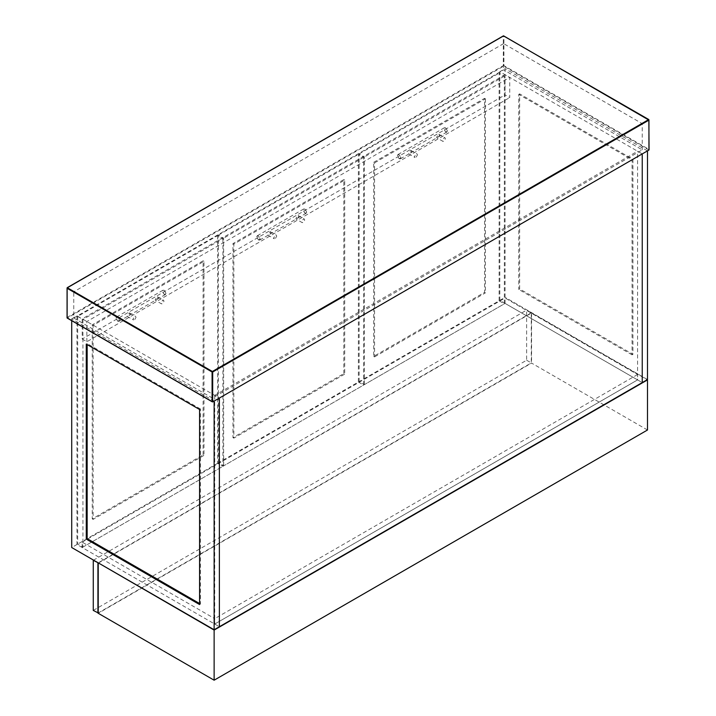 <?xml version="1.0" encoding="UTF-8"?>
<svg xmlns="http://www.w3.org/2000/svg" width="716" height="716" viewBox="0 0 716 716"><rect width="100%" height="100%" fill="white"/><g stroke="black" fill="none" stroke-linecap="round" stroke-linejoin="round"><path stroke-width="0.54" stroke-dasharray="3.58 2.69" d="M73.757 318.02L212.384 398.051L642.243 149.877L503.617 69.837L73.757 318.02L73.757 291.788L212.384 371.819L212.384 398.051M642.243 149.877L642.243 123.644L503.617 43.613L503.617 69.837M503.617 43.613L73.757 291.788M212.384 371.819L642.243 123.644M447.402 130.813L445.71 127.887L444.018 128.862C445.146 132.03 446.274 132.684 447.402 130.813L445.647 127.86L444.412 127.734L443.902 128.862L445.647 131.887L446.891 132.012L447.402 130.885M397.425 155.766C398.552 153.904 399.671 154.549 400.799 157.717L399.17 158.728L397.425 155.703L399.116 158.692M399.17 158.728L400.405 158.845L400.915 157.717L399.17 154.692L397.935 154.566L397.425 155.703M400.405 158.845L410.438 153.054L411.637 151.532L410.877 150.396L408.72 153.215L408.818 153.958L414.976 157.52L414.546 156.571L416.005 154.056L417.034 153.949L417.464 154.889L416.005 157.413L414.976 157.52M410.438 153.054L438.398 136.917L439.597 135.387L438.827 134.25L436.679 137.069L436.769 137.821L442.935 141.374L442.506 140.434L443.965 137.911L444.994 137.812L445.415 138.752L443.965 141.276L442.935 141.374M165.969 293.3L164.277 290.374L162.595 291.349C163.722 294.509 164.841 295.162 165.969 293.3L164.224 290.338L162.988 290.213L162.478 291.349L164.224 294.374L165.459 294.491L165.969 293.363M115.992 318.244C117.12 316.382 118.247 317.036 119.375 320.195L117.684 321.171L115.992 318.181L117.684 321.171M117.746 321.207L118.981 321.332L119.491 320.195L117.746 317.17L116.511 317.054L115.992 318.181M118.981 321.332L129.005 315.541L130.205 314.011L129.444 312.874L127.296 315.693L127.385 316.445L133.543 319.998L133.122 319.059L134.572 316.535L135.601 316.427L136.031 317.376L134.572 319.9L133.543 319.998M129.005 315.541L156.965 299.395L158.164 297.874L157.404 296.737L155.256 299.548L155.345 300.299L161.503 303.853L161.082 302.913L162.532 300.389L163.561 300.29L163.991 301.23L162.532 303.754L161.503 303.853M306.681 212.052L304.998 209.126L303.307 210.101C304.434 213.27 305.562 213.923 306.681 212.052L304.935 209.099L303.7 208.974L303.19 210.101L304.935 213.135L306.171 213.252L306.681 212.124M256.713 237.005C257.832 235.143 258.959 235.797 260.087 238.956L258.395 239.932L256.713 236.942L258.395 239.932M258.458 239.967L259.693 240.093L260.203 238.956L258.458 235.931L257.223 235.806L256.713 236.942M259.693 240.093L269.726 234.302L270.925 232.772L270.156 231.635L268.008 234.454L268.097 235.197L274.264 238.759L273.834 237.819L275.293 235.295L276.322 235.188L276.743 236.137L275.293 238.652L274.264 238.759M269.726 234.302L297.686 218.156L298.876 216.626L298.116 215.489L295.968 218.308L296.057 219.06L302.215 222.613L301.794 221.674L303.244 219.15L304.282 219.051L304.703 219.991L303.244 222.515L302.215 222.613M77.686 316.418L82.931 319.443L82.931 547.113L77.686 544.088L77.686 316.418L217.673 235.6L222.918 238.625L82.931 319.443M217.673 235.6L217.673 463.27L222.918 466.295L222.918 238.625M217.673 463.27L77.686 544.088M82.931 547.113L222.918 466.295M203.111 454.857L203.111 260.821L92.248 324.831L92.248 518.867L203.111 454.857L203.988 455.367L93.125 519.368L93.125 325.332L203.988 261.331L203.988 455.367M203.111 260.821L203.988 261.331M92.248 324.831L93.125 325.332M92.248 518.867L93.125 519.368M505.075 303.396L637.58 379.901L637.58 374.513L505.075 298.008L505.075 303.396L82.206 547.534L219.373 626.733L76.961 544.509L71.716 547.534M71.716 320.679L71.716 318.862L214.129 401.076M71.716 318.862L76.961 315.837L219.373 398.051L214.71 395.366L637.58 151.219L642.243 153.913L499.831 71.689L505.075 68.664L505.075 297.337L499.831 300.371L642.243 382.586L637.58 379.901L214.71 624.039L637.58 379.901L637.58 151.219M76.961 315.837L76.961 544.509M199.567 604.537L200.444 604.027L200.444 408.979L199.567 409.489M200.444 408.979L87.155 343.573L86.278 344.083M87.155 343.573L87.155 344.584M199.567 603.525L200.444 604.027M82.206 547.534L82.206 542.155L214.71 618.66L214.71 624.039L214.71 395.366M82.206 542.155L505.075 298.008M637.58 374.513L214.71 618.66M358.385 382.031L363.63 385.056L363.63 157.386L358.385 154.361L358.385 382.031L218.398 462.849L223.643 465.874L363.63 385.056M218.398 462.849L218.398 235.179L223.643 238.204L223.643 465.874M218.398 235.179L358.385 154.361M363.63 157.386L223.643 238.204M343.823 373.618L343.823 179.582L232.96 243.583L232.96 437.628L343.823 373.618L344.7 374.128L233.837 438.129L233.837 244.093L344.7 180.083L344.7 374.128M343.823 179.582L344.7 180.083M232.96 243.583L233.837 244.093M232.96 437.628L233.837 438.129M526.627 360.229L531.281 362.914L531.281 312.811L526.627 310.118L526.627 360.229L93.268 610.417M97.931 613.111L531.281 362.914M93.268 560.315L526.627 310.118M531.281 312.811L97.931 563.009M505.075 74.715L82.206 318.862L82.206 339.035L505.075 94.897L505.075 74.715L509.729 77.409L509.729 97.582L505.075 94.897M82.206 339.035L86.86 341.729L509.729 97.582M86.86 341.729L86.86 321.547L509.729 77.409M86.86 321.547L82.206 318.862M647.488 379.561L505.075 297.337M647.488 150.888L505.075 68.664M632.926 159.292L632.926 354.339L519.637 288.933L519.637 93.886L632.926 159.292L632.049 159.793L632.049 354.841L632.926 354.339M499.831 300.371L499.831 71.689M519.637 93.886L518.76 94.387L632.049 159.793M519.637 288.933L518.76 289.434L518.76 94.387M632.049 354.841L518.76 289.434M499.106 300.783L504.341 303.817L504.341 76.147L499.106 73.121L499.106 300.783L359.119 381.61L364.355 384.635L504.341 303.817M359.119 381.61L359.119 153.94L364.355 156.965L364.355 384.635M359.119 153.94L499.106 73.121M504.341 76.147L364.355 156.965M373.68 162.344L484.544 98.343L484.544 292.379L373.68 356.389L373.68 162.344L374.549 162.854L485.412 98.844L484.544 98.343M373.68 356.389L374.549 356.89L374.549 162.854M484.544 292.379L485.412 292.88L374.549 356.89M485.412 98.844L485.412 292.88M98.217 563.17L531.576 312.981L647.488 379.901M647.488 430.003L531.576 363.084L98.217 613.281M531.576 312.981L531.576 363.084M212.679 401.918L212.088 401.587M67.062 317.51L503.321 65.639L503.321 36.042L67.062 287.921L67.349 318.02L503.617 66.141L648.938 150.047M648.938 149.376L648.938 119.778L503.912 36.042L503.912 65.639L648.938 149.376M503.617 66.141L503.912 65.639L503.321 65.639L503.617 66.141M410.877 150.396L417.034 153.949M438.827 134.25L444.994 137.812M397.935 154.566L444.412 127.734M438.398 136.917L446.891 132.012M129.444 312.874L135.601 316.427M157.404 296.737L163.561 300.29M116.511 317.054L162.988 290.213M156.965 299.395L165.459 294.491M270.156 231.635L276.322 235.188M298.116 215.489L304.282 219.051M257.223 235.806L303.7 208.974M297.686 218.156L306.171 213.252"/><path stroke-width="1.07" d="M212.679 401.918L212.679 371.989L648.938 120.118L648.938 150.047L648.938 149.376L648.938 150.047L212.679 401.918L67.062 317.85L67.062 288.253L212.088 371.989L212.088 401.587L212.679 401.918L67.349 318.02M219.373 626.733L219.373 398.051L214.129 401.076L214.129 629.758L219.373 626.733L647.488 379.561L647.488 150.888L642.243 153.913L642.243 382.586L642.243 153.913L219.373 398.051L219.373 626.733M71.716 320.679L71.716 547.534L214.129 629.758M86.278 344.083L86.278 539.13L199.567 604.537L199.567 409.489L86.278 344.083M87.155 344.584L87.155 538.62L86.278 539.13M87.155 538.62L199.567 603.525M98.217 562.839L93.268 560.315L93.268 610.417L98.217 612.941M97.931 563.009L97.931 613.111M214.129 630.089L647.488 379.901L647.488 430.003L214.129 680.2L214.129 630.089L98.513 563.009M214.129 680.2L98.217 613.281L98.217 563.17M648.651 119.608L212.384 371.488L67.349 287.751L503.617 35.872L648.938 120.118M67.062 288.253L67.349 287.751M212.088 371.989L212.384 371.488L212.679 371.989L212.088 371.989M649.063 149.778L648.857 119.59L503.411 35.854L67.143 287.734L67.143 318.038L212.384 401.891"/></g></svg>
